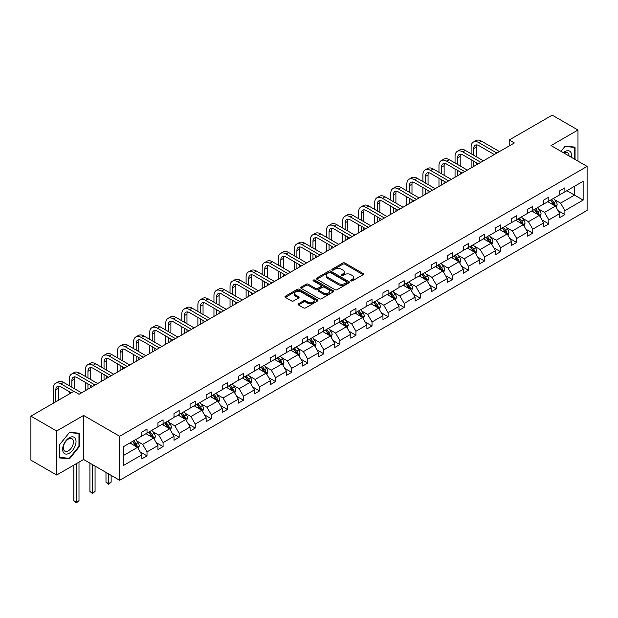 <?xml version="1.0" encoding="UTF-8"?>
<svg xmlns="http://www.w3.org/2000/svg" width="618" height="618" viewBox="0 0 618 618"><rect width="100%" height="100%" fill="white"/><g stroke="black" fill="none" stroke-linecap="round" stroke-linejoin="round"><path stroke-width="0.93" d="M350.939 280.889A1.004 0.579 0 0 0 352.353 280.889L363.098 274.686A1.429 0.827 0 0 0 363.515 274.098A1.429 0.827 0 0 0 363.098 273.519L344.89 263.005A1.429 0.827 0 0 0 342.874 263.005L332.129 269.209A1.004 0.579 0 0 0 331.835 269.618A1.004 0.579 0 0 0 332.129 270.027A1.004 0.579 0 0 0 333.542 270.027L334.933 269.224A4.573 2.642 0 0 1 341.406 269.224L342.92 270.097A4.573 2.642 0 0 1 344.265 271.966A4.573 2.642 0 0 1 342.92 273.836L341.53 274.639A1.004 0.579 0 0 0 341.236 275.049A1.004 0.579 0 0 0 341.53 275.458A1.004 0.579 0 0 0 342.944 275.458L344.334 274.655A4.573 2.642 0 0 1 350.808 274.655L352.33 275.528A4.573 2.642 0 0 1 353.666 277.397A4.573 2.642 0 0 1 352.33 279.266L350.939 280.07A1.004 0.579 0 0 0 350.645 280.479A1.004 0.579 0 0 0 350.939 280.889L350.939 280.07M298.479 303.762A1.429 0.827 0 0 0 298.054 304.342A1.429 0.827 0 0 0 298.479 304.929L303.585 307.88A1.429 0.827 0 0 0 305.601 307.88L317.536 300.989A1.429 0.827 0 0 0 317.953 300.402A1.429 0.827 0 0 0 317.536 299.815L299.336 289.309A1.429 0.827 0 0 0 297.312 289.309L285.377 296.2A1.429 0.827 0 0 0 284.96 296.779A1.429 0.827 0 0 0 285.377 297.366L291.549 300.927A1.429 0.827 0 0 0 293.573 300.927L298.679 297.976A1.429 0.827 0 0 0 299.097 297.397A1.429 0.827 0 0 0 298.679 296.81L295.62 295.049A3.824 2.209 0 0 1 294.5 293.48A3.824 2.209 0 0 1 296.856 291.441A3.824 2.209 0 0 1 301.028 291.92L313.009 298.842A3.824 2.209 0 0 1 314.129 300.402A3.824 2.209 0 0 1 311.773 302.441A3.824 2.209 0 0 1 307.602 301.963L305.601 300.811A1.429 0.827 0 0 0 303.585 300.811L298.479 303.762L298.479 304.929L303.585 302.001L303.585 300.811M83.6 415.45L56.655 431.001L30.9 416.13L30.9 460.155L56.655 475.026L83.6 459.468L119.66 480.286L119.66 436.269L83.6 415.45L83.6 459.468M577.985 161.128L577.985 130.019L551.04 145.578L587.1 166.397L119.66 436.269M577.985 130.019L552.222 115.149L509.209 139.985L509.209 145.933M30.9 416.13L73.913 391.302L79.065 394.276L514.361 142.959L509.209 139.985M335.033 289.718A1.429 0.827 0 0 0 337.057 289.718L348.992 282.828A1.429 0.827 0 0 0 349.409 282.241A1.429 0.827 0 0 0 348.992 281.661L330.784 271.147A1.429 0.827 0 0 0 328.761 271.147L316.833 278.038A1.429 0.827 0 0 0 316.408 278.625A1.429 0.827 0 0 0 316.833 279.205L335.033 289.718M313.743 281.105A1.004 0.579 0 0 1 314.755 281.244L314.755 280.054L333.264 290.738A1.429 0.827 0 0 1 333.681 291.325A1.429 0.827 0 0 1 333.264 291.905L321.329 298.795A1.429 0.827 0 0 1 319.305 298.795L301.105 288.289L306.211 285.361L306.211 284.172L301.105 287.123A1.429 0.827 0 0 0 300.688 287.702A1.429 0.827 0 0 0 301.105 288.289L301.105 287.123M306.211 285.361A1.429 0.827 0 0 1 308.235 285.361L308.235 284.172A1.429 0.827 0 0 0 306.211 284.172M308.235 284.172L315.613 288.436A1.429 0.827 0 0 0 317.637 288.436L321.028 286.474A1.429 0.827 0 0 0 321.445 285.895A1.429 0.827 0 0 0 321.028 285.307L313.341 280.873A1.004 0.579 0 0 1 313.048 280.464A1.004 0.579 0 0 1 313.666 279.931A1.004 0.579 0 0 1 314.755 280.054M56.655 431.001L56.655 475.026M123.623 446.59L141.862 436.061L141.862 432.075L147.014 429.101L147.014 433.087L157.938 426.783L157.938 422.797L163.082 419.823L163.082 423.809L174.006 417.505L174.006 413.519L179.158 410.545L179.158 414.531L190.081 408.22L190.081 404.234L195.234 401.26L195.234 405.246L206.149 398.942L206.149 394.956L211.302 391.982L211.302 395.968L222.225 389.664L222.225 385.678L227.378 382.704L227.378 386.69L238.293 380.387L238.293 376.401L243.446 373.426L243.446 377.413L254.369 371.109L254.369 367.123L259.521 364.149L259.521 368.135L270.445 361.824L270.445 357.837L275.589 354.863L275.589 358.849L286.513 352.546L286.513 348.56L291.665 345.586L291.665 349.572L302.588 343.268L302.588 339.282L307.741 336.308L307.741 340.294L318.656 333.99L318.656 330.004L323.809 327.03L323.809 331.016L334.732 324.705L334.732 320.727L339.885 317.752L339.885 321.731L350.808 315.427L350.808 311.441L355.953 308.467L355.953 312.453L366.876 306.149L366.876 302.163L372.028 299.189L372.028 303.175L382.951 296.872L382.951 292.886L388.104 289.912L388.104 293.898L399.019 287.594L399.019 283.608L404.172 280.634L404.172 284.62L415.095 278.309L415.095 274.33L420.248 271.356L420.248 275.334L431.163 269.031L431.163 265.045L436.316 262.071L436.316 266.057L447.239 259.753L447.239 255.767L452.391 252.793L452.391 256.779L463.315 250.475L463.315 246.489L468.459 243.515L468.459 247.501L479.383 241.198L479.383 237.212L484.535 234.237L484.535 238.224L495.458 231.912L495.458 227.926L500.611 224.952L500.611 228.938L511.526 222.634L511.526 218.648L516.679 215.674L516.679 219.66L527.602 213.357L527.602 209.371L532.755 206.397L532.755 210.383L543.67 204.079L543.67 200.093L548.823 197.119L548.823 201.105L559.746 194.801L559.746 190.815L564.898 187.841L564.898 191.827L583.137 181.298L583.137 200.093L564.898 210.622L564.898 214.608L559.746 217.582L559.746 213.596L548.823 219.9L548.823 223.886L543.67 226.86L543.67 222.874L532.755 229.178L532.755 233.164L527.602 236.138L527.602 232.152L516.679 238.455L516.679 242.441L511.526 245.416L511.526 241.429L500.611 247.741L500.611 251.727L495.458 254.701L495.458 250.715L484.535 257.018L484.535 261.005L479.383 263.979L479.383 259.993L468.459 266.296L468.459 270.282L463.315 273.256L463.315 269.27L452.391 275.574L452.391 279.56L447.239 282.534L447.239 278.548L436.316 284.852L436.316 288.838L431.163 291.812L431.163 287.826L420.248 294.137L420.248 298.123L415.095 301.097L415.095 297.111L404.172 303.415L404.172 307.401L399.019 310.375L399.019 306.389L388.104 312.693L388.104 316.679L382.951 319.653L382.951 315.667L372.028 321.97L372.028 325.956L366.876 328.93L366.876 324.944L355.953 331.256L355.953 335.234L350.808 338.208L350.808 334.23L339.885 340.533L339.885 344.52L334.732 347.494L334.732 343.508L323.809 349.811L323.809 353.797L318.656 356.771L318.656 352.785L307.741 359.089L307.741 363.075L302.588 366.049L302.588 362.063L291.665 368.367L291.665 372.353L286.513 375.327L286.513 371.341L275.589 377.652L275.589 381.638L270.445 384.612L270.445 380.626L259.521 386.93L259.521 390.916L254.369 393.89L254.369 389.904L243.446 396.208L243.446 400.194L238.293 403.168L238.293 399.182L227.378 405.485L227.378 409.471L222.225 412.445L222.225 408.459L211.302 414.763L211.302 418.749L206.149 421.723L206.149 417.737L195.234 424.048L195.234 428.035L190.081 431.009L190.081 427.023L179.158 433.326L179.158 437.312L174.006 440.286L174.006 436.3L163.082 442.604L163.082 446.59L157.938 449.564L157.938 445.578L147.014 451.882L147.014 455.868L141.862 458.842L141.862 454.856L123.623 465.385L123.623 446.59M119.66 480.286L587.1 210.414L587.1 166.397M145.979 433.681L153.604 438.085L142.688 444.388L136.725 440.943M142.688 444.388L147.014 451.882M153.604 438.085L157.938 445.578M141.862 435.111L142.688 435.582L147.014 433.087M162.055 424.404L169.68 428.807L158.756 435.111L152.793 431.665M158.756 435.111L163.082 442.604M169.68 428.807L174.006 436.3M157.938 425.833L158.756 426.304L163.082 423.809M178.131 415.126L185.755 419.522L174.832 425.833L168.868 422.388M174.832 425.833L179.158 433.326M185.755 419.522L190.081 427.023M174.006 416.547L174.832 417.026L179.158 414.531M194.199 405.841L201.823 410.244L190.9 416.547L184.936 413.11M190.9 416.547L195.234 424.048M201.823 410.244L206.149 417.737M190.081 407.27L190.9 407.749L195.234 405.246M210.274 396.563L217.899 400.966L206.976 407.27L201.012 403.832M206.976 407.27L211.302 414.763M217.899 400.966L222.225 408.459M206.149 397.992L206.976 398.471L211.302 395.968M226.343 387.285L233.967 391.688L223.052 397.992L217.088 394.547M223.052 397.992L227.378 405.485M233.967 391.688L238.293 399.182M222.225 388.714L223.052 389.185L227.378 386.69M242.418 378.007L250.043 382.411L239.12 388.714L233.156 385.269M239.12 388.714L243.446 396.208M250.043 382.411L254.369 389.904M238.293 379.437L239.12 379.908L243.446 377.413M258.486 368.73L266.111 373.125L255.195 379.437L249.232 375.991M255.195 379.437L259.521 386.93M266.111 373.125L270.445 380.626M254.369 370.151L255.195 370.63L259.521 368.135M274.562 359.444L282.187 363.847L271.263 370.151L265.3 366.713M271.263 370.151L275.589 377.652M282.187 363.847L286.513 371.341M270.445 360.873L271.263 361.352L275.589 358.849M290.638 350.167L298.262 354.57L287.339 360.873L281.375 357.428M287.339 360.873L291.665 368.367M298.262 354.57L302.588 362.063M286.513 351.596L287.339 352.075L291.665 349.572M306.706 340.889L314.33 345.292L303.407 351.596L297.451 348.15M303.407 351.596L307.741 359.089M314.33 345.292L318.656 352.785M302.588 342.318L303.407 342.789L307.741 340.294M322.781 331.611L330.406 336.014L319.483 342.318L313.519 338.873M319.483 342.318L323.809 349.811M330.406 336.014L334.732 343.508M318.656 333.04L319.483 333.511L323.809 331.016M338.849 322.333L346.474 326.729L335.559 333.04L329.595 329.595M335.559 333.04L339.885 340.533M346.474 326.729L350.808 334.23M334.732 323.755L335.559 324.234L339.885 321.731M354.925 313.048L362.55 317.451L351.627 323.755L345.663 320.317M351.627 323.755L355.953 331.256M362.55 317.451L366.876 324.944M350.808 314.477L351.627 314.956L355.953 312.453M371.001 303.77L378.625 308.173L367.702 314.477L361.739 311.032M367.702 314.477L372.028 321.97M378.625 308.173L382.951 315.667M366.876 305.199L367.702 305.671L372.028 303.175M387.069 294.492L394.693 298.896L383.77 305.199L377.807 301.754M383.77 305.199L388.104 312.693M394.693 298.896L399.019 306.389M382.951 295.922L383.77 296.393L388.104 293.898M403.145 285.215L410.769 289.61L399.846 295.922L393.882 292.476M399.846 295.922L404.172 303.415M410.769 289.61L415.095 297.111M399.019 286.636L399.846 287.115L404.172 284.62M419.213 275.929L426.837 280.333L415.922 286.636L409.958 283.199M415.922 286.636L420.248 294.137M426.837 280.333L431.163 287.826M415.095 277.358L415.922 277.837L420.248 275.334M435.288 266.652L442.913 271.055L431.99 277.358L426.026 273.921M431.99 277.358L436.316 284.852M442.913 271.055L447.239 278.548M431.163 268.081L431.99 268.56L436.316 266.057M451.356 257.374L458.981 261.777L448.065 268.081L442.102 264.635M448.065 268.081L452.391 275.574M458.981 261.777L463.315 269.27M447.239 258.803L448.065 259.274L452.391 256.779M467.432 248.096L475.057 252.499L464.133 258.803L458.17 255.358M464.133 258.803L468.459 266.296M475.057 252.499L479.383 259.993M463.315 249.525L464.133 249.996L468.459 247.501M483.508 238.818L491.132 243.214L480.209 249.525L474.245 246.08M480.209 249.525L484.535 257.018M491.132 243.214L495.458 250.715M479.383 240.24L480.209 240.719L484.535 238.224M499.576 229.533L507.2 233.936L496.277 240.24L490.313 236.802M496.277 240.24L500.611 247.741M507.2 233.936L511.526 241.429M495.458 230.962L496.277 231.441L500.611 228.938M515.651 220.255L523.276 224.658L512.353 230.962L506.389 227.524M512.353 230.962L516.679 238.455M523.276 224.658L527.602 232.152M511.526 221.684L512.353 222.163L516.679 219.66M531.719 210.977L539.344 215.381L528.429 221.684L522.465 218.239M528.429 221.684L532.755 229.178M539.344 215.381L543.67 222.874M527.602 212.407L528.429 212.878L532.755 210.383M547.795 201.7L555.42 206.103L544.497 212.407L538.533 208.961M544.497 212.407L548.823 219.9M555.42 206.103L559.746 213.596M543.67 203.129L544.497 203.6L548.823 201.105M566.853 190.692L574.477 195.095L560.572 203.129L554.609 199.684M560.572 203.129L564.898 210.622M583.137 200.093L574.477 195.095L574.477 186.288L583.137 181.298M559.746 193.843L560.572 194.322L564.898 191.827M123.623 455.396L137.536 447.362L129.911 442.959M137.536 447.362L141.862 454.856M558.046 210.653L564.898 214.608M541.971 219.931L548.823 223.886M525.903 229.208L532.755 233.164M509.827 238.486L516.679 242.441M493.759 247.772L500.611 251.727M477.683 257.049L484.535 261.005M461.607 266.327L468.459 270.282M445.539 275.605L452.391 279.56M429.464 284.883L436.316 288.838M413.396 294.168L420.248 298.123M397.32 303.446L404.172 307.401M381.252 312.723L388.104 316.679M365.176 322.001L372.028 325.956M349.1 331.279L355.953 335.234M333.032 340.564L339.885 344.52M316.957 349.842L323.809 353.797M300.889 359.12L307.741 363.075M284.813 368.398L291.665 372.353M268.745 377.675L275.589 381.638M252.669 386.961L259.521 390.916M236.594 396.238L243.446 400.194M220.526 405.516L227.378 409.471M204.45 414.794L211.302 418.749M188.382 424.079L195.234 428.035M172.306 433.357L179.158 437.312M156.238 442.635L163.082 446.59M140.162 451.912L147.014 455.868M575.049 159.436L575.049 147.099L565.107 146.211L560.99 151.325M79.475 446.466L79.475 433.21L69.533 432.322L59.591 444.69L59.591 457.946L69.533 458.834L79.475 446.466L78.965 446.173M351.333 281.028L352.33 280.456A4.573 2.642 0 0 0 353.666 278.587L353.666 277.397M344.265 271.966L344.265 273.156A4.573 2.642 0 0 1 342.92 275.025L341.932 275.597M363.075 274.693L344.89 264.195A1.429 0.827 0 0 0 342.874 264.195L332.523 270.166M348.969 282.835L330.784 272.337A1.429 0.827 0 0 0 328.761 272.337L316.849 279.22L316.833 278.038M346.459 282.65A1.004 0.579 0 0 0 346.752 282.241A1.004 0.579 0 0 0 346.459 281.839L330.483 272.608A1.004 0.579 0 0 0 329.07 272.608L327.602 273.457A4.573 2.642 0 0 0 326.258 275.327A4.573 2.642 0 0 0 327.602 277.196L338.525 283.5A4.573 2.642 0 0 0 344.991 283.5L346.459 282.65L346.459 283.84A1.004 0.579 0 0 0 346.752 283.43L346.752 282.241M326.258 275.327L326.258 276.516A4.573 2.642 0 0 0 327.602 278.386L327.602 277.196M346.459 283.84L344.991 284.689A4.573 2.642 0 0 1 338.525 284.689L327.602 278.386M308.235 285.361L315.613 289.626A1.429 0.827 0 0 0 317.637 289.626L321.028 287.664A1.429 0.827 0 0 0 321.445 287.084L321.445 285.895M314.755 281.244L333.241 291.92M323.276 292.855A3.824 2.209 0 0 0 327.447 293.334A3.824 2.209 0 0 0 329.811 291.294A3.824 2.209 0 0 0 328.691 289.734L324.465 287.293A1.429 0.827 0 0 0 322.441 287.293L319.058 289.247A1.429 0.827 0 0 0 318.633 289.834A1.429 0.827 0 0 0 319.058 290.421L323.276 292.855L323.276 294.044A3.824 2.209 0 0 0 327.447 294.523A3.824 2.209 0 0 0 329.811 292.484L329.811 291.294M318.633 289.834L318.633 291.024A1.429 0.827 0 0 0 319.058 291.611L319.058 290.421M323.276 294.044L319.058 291.611M314.129 300.402L314.129 301.592A3.824 2.209 0 0 1 311.773 303.631A3.824 2.209 0 0 1 307.602 303.152L305.601 302.001A1.429 0.827 0 0 0 303.585 302.001M294.5 293.48L294.5 294.67A3.824 2.209 0 0 0 295.62 296.238L295.62 295.049M298.656 297.992L295.62 296.238M317.536 299.815L317.536 300.989L299.336 290.499A1.429 0.827 0 0 0 297.312 290.499L285.4 297.374M68.482 458.232L69.533 458.834M556.2 207.455L557.15 204.72A3.862 2.233 -120 0 0 555.914 201.429L553.604 198.347M549.456 202.658L548.452 201.321M554.848 205.771L555.064 204.882A3.862 2.233 -120 0 0 553.96 202.565L551.65 199.475M550.677 200.031L553.226 203.43A1.97 1.136 60 0 1 553.581 204.025L555.064 204.882M550.406 200.186L552.724 203.276A3.862 2.233 60 0 1 553.682 205.099M471.117 153.743L471.117 147.084A10.931 6.311 60 0 1 473.38 142.078L475.96 140.587A10.931 6.311 60 0 1 481.422 141.136L499.475 151.557M473.38 142.078A10.931 6.311 60 0 1 478.85 142.619L496.895 153.04M494.323 154.531L478.85 145.593A7.285 4.202 -120 0 0 475.203 145.23A7.285 4.202 -120 0 0 473.697 148.567L473.697 155.226M476.725 144.898A7.285 4.202 -120 0 0 476.269 147.084L476.269 156.717M473.697 161.174L473.697 166.435M476.269 162.665L476.269 164.952M471.117 167.926L471.117 159.691M540.132 216.733L541.074 213.998A3.862 2.233 -120 0 0 539.846 210.715L537.529 207.625M533.38 211.935L532.376 210.599M538.772 215.049L538.989 214.16A3.862 2.233 -120 0 0 537.884 211.843L535.574 208.753M534.609 209.309L537.15 212.708A1.97 1.136 60 0 1 537.513 213.31L538.989 214.16M534.338 209.471L536.648 212.553A3.862 2.233 60 0 1 537.614 214.376M524.056 226.018L525.006 223.276A3.862 2.233 -120 0 0 523.77 219.993L521.461 216.903M517.312 221.213L516.308 219.877M522.704 224.326L522.921 223.446A3.862 2.233 -120 0 0 521.816 221.12L519.499 218.03M518.533 218.594L521.082 221.993A1.97 1.136 60 0 1 521.438 222.588L522.921 223.446M518.263 218.749L520.58 221.831A3.862 2.233 60 0 1 521.538 223.654M455.049 163.021L455.049 156.362A10.931 6.311 60 0 1 457.312 151.356L459.885 149.873A10.931 6.311 60 0 1 465.354 150.413L483.4 160.834M457.312 151.356A10.931 6.311 60 0 1 462.774 151.897L480.827 162.318M478.247 163.809L462.774 154.871A7.285 4.202 -120 0 0 459.135 154.515A7.285 4.202 -120 0 0 457.621 157.845L457.621 164.512M460.657 154.176A7.285 4.202 -120 0 0 460.201 156.362L460.201 165.995M457.621 170.46L457.621 175.713M460.201 171.943L460.201 174.23M455.049 177.204L455.049 168.969M438.973 172.298L438.973 165.639A10.931 6.311 60 0 1 441.237 160.634L443.817 159.15A10.931 6.311 60 0 1 449.278 159.691L467.332 170.112M441.237 160.634A10.931 6.311 60 0 1 446.706 161.174L464.751 171.603M462.179 173.086L446.706 164.149A7.285 4.202 -120 0 0 443.06 163.793A7.285 4.202 -120 0 0 441.553 167.123L441.553 173.789M444.581 163.453A7.285 4.202 -120 0 0 444.126 165.639L444.126 175.273M441.553 179.738L441.553 184.998M444.126 181.221L444.126 183.507M438.973 186.481L438.973 178.247M571.418 157.343A9.471 5.469 120 0 0 563.377 152.692M569.031 155.96A7.169 4.141 120 0 0 567.54 152.592A7.169 4.141 120 0 0 563.886 152.994M561.013 151.333L564.898 146.505L574.531 147.362L574.531 159.135M573.89 146.991L574.531 147.362M75.126 445.98A9.471 5.469 120 0 0 72.677 436.826A9.471 5.469 120 0 0 63.53 444.945A9.471 5.469 120 0 0 65.979 454.091A9.471 5.469 120 0 0 75.126 445.98M72.785 445.308A7.169 4.141 120 0 0 71.974 438.71A7.169 4.141 120 0 0 64.002 444.527A7.169 4.141 120 0 0 64.805 451.125A7.169 4.141 120 0 0 72.785 445.308M59.699 457.444L59.699 444.597L69.332 432.615L78.965 433.473L78.965 446.32L69.332 458.301L59.591 457.382M78.324 433.11L78.965 433.473M507.981 235.296L508.931 232.561A3.862 2.233 -120 0 0 507.702 229.27L505.385 226.18M501.237 230.499L500.232 229.154M506.629 233.612L506.845 232.723A3.862 2.233 -120 0 0 505.74 230.398L503.431 227.316M502.465 227.872L505.006 231.271A1.97 1.136 60 0 1 505.362 231.866L506.845 232.723M502.195 228.027L504.504 231.117A3.862 2.233 60 0 1 505.47 232.94M422.905 181.584L422.905 174.917A10.931 6.311 60 0 1 425.169 169.919L427.741 168.428A10.931 6.311 60 0 1 433.203 168.969L451.256 179.39M425.169 169.919A10.931 6.311 60 0 1 430.63 170.46L448.683 180.881M446.103 182.364L430.63 173.434A7.285 4.202 -120 0 0 426.992 173.071A7.285 4.202 -120 0 0 425.478 176.408L425.478 183.067M428.513 172.731A7.285 4.202 -120 0 0 428.058 174.917L428.058 184.558M425.478 189.015L425.478 194.276M428.058 190.506L428.058 192.785M422.905 195.759L422.905 187.532M491.913 244.573L492.863 241.839A3.862 2.233 -120 0 0 491.627 238.548L489.317 235.458M485.169 239.776L484.164 238.432M490.561 242.889L490.777 242.001A3.862 2.233 -120 0 0 489.672 239.676L487.355 236.594M486.389 237.15L488.938 240.549A1.97 1.136 60 0 1 489.294 241.144L490.777 242.001M486.119 237.304L488.436 240.394A3.862 2.233 60 0 1 489.394 242.217M406.829 190.862L406.829 184.195A10.931 6.311 60 0 1 409.093 179.197L411.673 177.706A10.931 6.311 60 0 1 417.135 178.247L435.188 188.668M409.093 179.197A10.931 6.311 60 0 1 414.554 179.738L432.608 190.159M430.035 191.642L414.554 182.712A7.285 4.202 -120 0 0 410.916 182.349A7.285 4.202 -120 0 0 409.41 185.686L409.41 192.345M412.438 182.016A7.285 4.202 -120 0 0 411.982 184.195L411.982 193.836M409.41 198.293L409.41 203.554M411.982 199.784L411.982 202.063M406.829 205.037L406.829 196.81M475.837 253.851L476.787 251.117A3.862 2.233 -120 0 0 475.551 247.826L473.241 244.743M469.093 249.054L468.089 247.718M474.485 252.167L474.701 251.279A3.862 2.233 -120 0 0 473.597 248.961L471.287 245.871M470.313 246.427L472.863 249.826A1.97 1.136 60 0 1 473.218 250.421L474.701 251.279M470.051 246.582L472.361 249.672A3.862 2.233 60 0 1 473.326 251.495M390.761 200.139L390.761 193.48A10.931 6.311 60 0 1 393.025 188.475L395.597 186.991A10.931 6.311 60 0 1 401.059 187.532L419.112 197.953M393.025 188.475A10.931 6.311 60 0 1 398.486 189.015L416.54 199.436M413.96 200.927L398.486 191.989A7.285 4.202 -120 0 0 394.84 191.626A7.285 4.202 -120 0 0 393.334 194.964L393.334 201.63M396.37 191.294A7.285 4.202 -120 0 0 395.906 193.48L395.906 203.113M393.334 207.578L393.334 212.831M395.906 209.062L395.906 211.348M390.761 214.322L390.761 206.088M459.769 263.129L460.711 260.394A3.862 2.233 -120 0 0 459.483 257.111L457.165 254.021M453.017 258.332L452.021 256.995M458.417 261.445L458.633 260.557A3.862 2.233 -120 0 0 457.521 258.239L455.211 255.149M454.245 255.705L456.787 259.104A1.97 1.136 60 0 1 457.15 259.707L458.633 260.557M453.975 255.867L456.285 258.95A3.862 2.233 60 0 1 457.25 260.773M374.686 209.417L374.686 202.758A10.931 6.311 60 0 1 376.949 197.752L379.522 196.269A10.931 6.311 60 0 1 384.991 196.81L403.036 207.231M376.949 197.752A10.931 6.311 60 0 1 382.411 198.293L400.464 208.714M397.892 210.205L382.411 201.267A7.285 4.202 -120 0 0 378.772 200.912A7.285 4.202 -120 0 0 377.258 204.241L377.258 210.908M380.294 200.572A7.285 4.202 -120 0 0 379.838 202.758L379.838 212.391M377.258 216.856L377.258 222.109M379.838 218.339L379.838 220.626M374.686 223.6L374.686 215.365M443.693 272.414L444.643 269.672A3.862 2.233 -120 0 0 443.407 266.389L441.097 263.299M436.949 267.609L435.945 266.273M442.341 270.723L442.558 269.842A3.862 2.233 -120 0 0 441.453 267.517L439.135 264.427M438.17 264.991L440.719 268.39A1.97 1.136 60 0 1 441.074 268.984L442.558 269.842M437.899 265.145L440.217 268.227A3.862 2.233 60 0 1 441.175 270.058M358.61 218.695L358.61 212.036A10.931 6.311 60 0 1 360.873 207.03L363.454 205.547A10.931 6.311 60 0 1 368.915 206.088L386.968 216.509M360.873 207.03A10.931 6.311 60 0 1 366.343 207.578L384.388 217.999M381.816 219.483L366.343 210.553A7.285 4.202 -120 0 0 362.696 210.19A7.285 4.202 -120 0 0 361.19 213.527L361.19 220.186M364.218 209.85A7.285 4.202 -120 0 0 363.763 212.036L363.763 221.669M361.19 226.134L361.19 231.395M363.763 227.617L363.763 229.904M358.61 232.878L358.61 224.643M427.625 281.692L428.568 278.957A3.862 2.233 -120 0 0 427.339 275.667L425.022 272.577M420.873 276.895L419.869 275.551M426.265 280.008L426.482 279.12A3.862 2.233 -120 0 0 425.377 276.794L423.067 273.712M422.102 274.268L424.643 277.667A1.97 1.136 60 0 1 424.999 278.262L426.482 279.12M421.831 274.423L424.141 277.513A3.862 2.233 60 0 1 425.107 279.336M342.542 227.98L342.542 221.314A10.931 6.311 60 0 1 344.805 216.315L347.378 214.825A10.931 6.311 60 0 1 352.847 215.365L370.893 225.786M344.805 216.315A10.931 6.311 60 0 1 350.267 216.856L368.32 227.277M365.74 228.76L350.267 219.83A7.285 4.202 -120 0 0 346.628 219.467A7.285 4.202 -120 0 0 345.114 222.804L345.114 229.463M348.15 219.135A7.285 4.202 -120 0 0 347.695 221.314L347.695 230.954M345.114 235.412L345.114 240.672M347.695 236.903L347.695 239.181M342.542 242.156L342.542 233.928M411.549 290.97L412.5 288.235A3.862 2.233 -120 0 0 411.264 284.944L408.954 281.854M404.805 286.173L403.801 284.828M410.197 289.286L410.414 288.397A3.862 2.233 -120 0 0 409.309 286.08L406.992 282.99M406.026 283.546L408.575 286.945A1.97 1.136 60 0 1 408.931 287.54L410.414 288.397M405.756 283.701L408.073 286.791A3.862 2.233 60 0 1 409.031 288.614M395.474 300.248L396.424 297.513A3.862 2.233 -120 0 0 395.196 294.222L392.878 291.14M388.73 295.45L387.725 294.114M394.122 298.564L394.338 297.675A3.862 2.233 -120 0 0 393.233 295.358L390.924 292.268M389.958 292.824L392.5 296.223A1.97 1.136 60 0 1 392.855 296.825L394.338 297.675M389.688 292.978L391.997 296.068A3.862 2.233 60 0 1 392.963 297.891M379.406 309.525L380.356 306.791A3.862 2.233 -120 0 0 379.12 303.508L376.81 300.418M372.662 304.728L371.657 303.392M378.054 307.841L378.27 306.961A3.862 2.233 -120 0 0 377.165 304.635L374.848 301.545M373.882 302.109L376.424 305.501A1.97 1.136 60 0 1 376.787 306.103L378.27 306.961M373.612 302.264L375.929 305.346A3.862 2.233 60 0 1 376.887 307.169M363.33 318.811L364.28 316.068A3.862 2.233 -120 0 0 363.044 312.785L360.734 309.695M356.586 314.006L355.582 312.669M361.978 317.127L362.194 316.238A3.862 2.233 -120 0 0 361.09 313.913L358.78 310.823M357.807 311.387L360.356 314.786A1.97 1.136 60 0 1 360.711 315.381L362.194 316.238M357.544 311.542L359.854 314.632A3.862 2.233 60 0 1 360.819 316.455M347.262 328.088L348.204 325.354A3.862 2.233 -120 0 0 346.976 322.063L344.659 318.973M340.51 323.291L339.514 321.947M345.91 326.404L346.126 325.516A3.862 2.233 -120 0 0 345.014 323.191L342.704 320.109M341.739 320.665L344.28 324.064A1.97 1.136 60 0 1 344.643 324.659L346.126 325.516M341.468 320.819L343.778 323.909A3.862 2.233 60 0 1 344.744 325.732M331.186 337.366L332.136 334.632A3.862 2.233 -120 0 0 330.9 331.341L328.591 328.258M324.442 332.569L323.438 331.233M329.834 335.682L330.051 334.794A3.862 2.233 -120 0 0 328.946 332.476L326.628 329.386M325.663 329.942L328.212 333.341A1.97 1.136 60 0 1 328.567 333.936L330.051 334.794M325.392 330.097L327.71 333.187A3.862 2.233 60 0 1 328.668 335.01M315.118 346.644L316.061 343.909A3.862 2.233 -120 0 0 314.832 340.618L312.515 337.536M308.367 341.847L307.362 340.51M313.759 344.96L313.975 344.071A3.862 2.233 -120 0 0 312.87 341.754L310.56 338.664M309.595 339.22L312.136 342.619A1.97 1.136 60 0 1 312.492 343.222L313.975 344.071M309.324 339.375L311.634 342.465A3.862 2.233 60 0 1 312.6 344.288M299.042 355.929L299.993 353.187A3.862 2.233 -120 0 0 298.757 349.904L296.447 346.814M292.299 351.124L291.294 349.788M297.691 354.238L297.907 353.357A3.862 2.233 -120 0 0 296.802 351.032L294.485 347.942M293.519 348.506L296.068 351.897A1.97 1.136 60 0 1 296.424 352.499L297.907 353.357M293.249 348.66L295.566 351.742A3.862 2.233 60 0 1 296.524 353.566M282.967 365.207L283.917 362.465A3.862 2.233 -120 0 0 282.689 359.182L280.371 356.092M276.223 360.402L275.219 359.066M281.615 363.523L281.831 362.635A3.862 2.233 -120 0 0 280.726 360.309L278.417 357.219M277.443 357.783L279.993 361.182A1.97 1.136 60 0 1 280.348 361.777L281.831 362.635M277.181 357.938L279.49 361.028A3.862 2.233 60 0 1 280.456 362.851M266.899 374.485L267.841 371.75A3.862 2.233 -120 0 0 266.613 368.459L264.303 365.369M260.155 369.688L259.151 368.343M265.547 372.801L265.763 371.912A3.862 2.233 -120 0 0 264.659 369.587L262.341 366.505M261.375 367.061L263.917 370.46A1.97 1.136 60 0 1 264.28 371.055L265.763 371.912M261.105 367.216L263.423 370.306A3.862 2.233 60 0 1 264.38 372.129M326.466 237.258L326.466 230.591A10.931 6.311 60 0 1 328.73 225.593L331.31 224.102A10.931 6.311 60 0 1 336.771 224.643L354.825 235.064M328.73 225.593A10.931 6.311 60 0 1 334.199 226.134L352.245 236.555M349.672 238.038L334.199 229.108A7.285 4.202 -120 0 0 330.553 228.745A7.285 4.202 -120 0 0 329.046 232.082L329.046 238.741M332.075 228.413A7.285 4.202 -120 0 0 331.619 230.591L331.619 240.232M329.046 244.689L329.046 249.95M331.619 246.18L331.619 248.467M326.466 251.441L326.466 243.206M310.398 246.536L310.398 239.877A10.931 6.311 60 0 1 312.662 234.871L315.234 233.388A10.931 6.311 60 0 1 320.696 233.928L338.749 244.349M312.662 234.871A10.931 6.311 60 0 1 318.123 235.412L336.177 245.833M333.596 247.324L318.123 238.386A7.285 4.202 -120 0 0 314.477 238.023A7.285 4.202 -120 0 0 312.971 241.36L312.971 248.027M316.007 237.691A7.285 4.202 -120 0 0 315.551 239.877L315.551 249.51M312.971 253.975L312.971 259.228M315.551 255.458L315.551 257.745M310.398 260.719L310.398 252.484M294.322 255.813L294.322 249.154A10.931 6.311 60 0 1 296.586 244.149L299.166 242.665A10.931 6.311 60 0 1 304.628 243.206L322.673 253.627M296.586 244.149A10.931 6.311 60 0 1 302.048 244.689L320.101 255.11M317.528 256.601L302.048 247.663A7.285 4.202 -120 0 0 298.409 247.308A7.285 4.202 -120 0 0 296.903 250.638L296.903 257.304M299.931 246.968A7.285 4.202 -120 0 0 299.475 249.154L299.475 258.787M296.903 263.253L296.903 268.506M299.475 264.736L299.475 267.022M294.322 269.996L294.322 261.762M278.254 265.091L278.254 258.432A10.931 6.311 60 0 1 280.518 253.434L283.09 251.943A10.931 6.311 60 0 1 288.552 252.484L306.605 262.905M280.518 253.434A10.931 6.311 60 0 1 285.979 253.975L304.025 264.396M301.453 265.879L285.979 256.949A7.285 4.202 -120 0 0 282.333 256.586A7.285 4.202 -120 0 0 280.827 259.923L280.827 266.582M283.855 256.246A7.285 4.202 -120 0 0 283.399 258.432L283.399 268.065M280.827 272.53L280.827 277.791M283.399 274.013L283.399 276.3M278.254 279.274L278.254 271.039M262.179 274.377L262.179 267.71A10.931 6.311 60 0 1 264.442 262.712L267.015 261.221A10.931 6.311 60 0 1 272.484 261.762L290.53 272.183M264.442 262.712A10.931 6.311 60 0 1 269.904 263.253L287.957 273.674M285.377 275.157L269.904 266.227A7.285 4.202 -120 0 0 266.265 265.864A7.285 4.202 -120 0 0 264.751 269.201L264.751 275.86M267.787 265.531A7.285 4.202 -120 0 0 267.331 267.71L267.331 277.351M264.751 281.808L264.751 287.069M267.331 283.299L267.331 285.578M262.179 288.552L262.179 280.325M246.103 283.654L246.103 276.995A10.931 6.311 60 0 1 248.366 271.99L250.947 270.499A10.931 6.311 60 0 1 256.408 271.039L274.462 281.468M248.366 271.99A10.931 6.311 60 0 1 253.836 272.53L271.881 282.951M269.309 284.442L253.836 275.504A7.285 4.202 -120 0 0 250.19 275.141A7.285 4.202 -120 0 0 248.683 278.479L248.683 285.137M251.711 274.809A7.285 4.202 -120 0 0 251.256 276.995L251.256 286.628M248.683 291.086L248.683 296.346M251.256 292.577L251.256 294.863M246.103 297.837L246.103 289.603M230.035 292.932L230.035 286.273A10.931 6.311 60 0 1 232.298 281.267L234.871 279.784A10.931 6.311 60 0 1 240.34 280.325L258.386 290.746M232.298 281.267A10.931 6.311 60 0 1 237.76 281.808L255.813 292.229M253.233 293.72L237.76 284.782A7.285 4.202 -120 0 0 234.122 284.427A7.285 4.202 -120 0 0 232.607 287.756L232.607 294.423M235.643 284.087A7.285 4.202 -120 0 0 235.188 286.273L235.188 295.906M232.607 300.371L232.607 305.624M235.188 301.854L235.188 304.141M230.035 307.115L230.035 298.88M213.959 302.21L213.959 295.551A10.931 6.311 60 0 1 216.223 290.545L218.803 289.062A10.931 6.311 60 0 1 224.264 289.603L242.318 300.024M216.223 290.545A10.931 6.311 60 0 1 221.692 291.086L239.738 301.507M237.165 302.998L221.692 294.06A7.285 4.202 -120 0 0 218.046 293.704A7.285 4.202 -120 0 0 216.539 297.034L216.539 303.701M219.568 293.365A7.285 4.202 -120 0 0 219.112 295.551L219.112 305.184M216.539 309.649L216.539 314.91M219.112 311.132L219.112 313.419M213.959 316.393L213.959 308.158M197.891 311.495L197.891 304.829A10.931 6.311 60 0 1 200.155 299.83L202.727 298.339A10.931 6.311 60 0 1 208.189 298.88L226.242 309.301M200.155 299.83A10.931 6.311 60 0 1 205.616 300.371L223.67 310.792M221.089 312.275L205.616 303.345A7.285 4.202 -120 0 0 201.97 302.982A7.285 4.202 -120 0 0 200.464 306.319L200.464 312.978M203.5 302.642A7.285 4.202 -120 0 0 203.044 304.829L203.044 314.469M200.464 318.927L200.464 324.187M203.044 320.418L203.044 322.696M197.891 325.671L197.891 317.443M181.816 320.773L181.816 314.106A10.931 6.311 60 0 1 184.079 309.108L186.651 307.617A10.931 6.311 60 0 1 192.121 308.158L210.166 318.579M184.079 309.108A10.931 6.311 60 0 1 189.541 309.649L207.594 320.07M205.021 321.553L189.541 312.623A7.285 4.202 -120 0 0 185.902 312.26A7.285 4.202 -120 0 0 184.396 315.597L184.396 322.256M187.424 311.928A7.285 4.202 -120 0 0 186.968 314.106L186.968 323.747M184.396 328.204L184.396 333.465M186.968 329.695L186.968 331.974M181.816 334.948L181.816 326.721M250.823 383.763L251.773 381.028A3.862 2.233 -120 0 0 250.537 377.737L248.227 374.655M244.079 378.965L243.075 377.629M249.471 382.079L249.687 381.19A3.862 2.233 -120 0 0 248.583 378.873L246.273 375.783M245.3 376.339L247.849 379.738A1.97 1.136 60 0 1 248.204 380.333L249.687 381.19M245.029 376.493L247.347 379.583A3.862 2.233 60 0 1 248.305 381.406M165.748 330.051L165.748 323.392A10.931 6.311 60 0 1 168.003 318.386L170.583 316.895A10.931 6.311 60 0 1 176.045 317.443L194.098 327.864M168.003 318.386A10.931 6.311 60 0 1 173.473 318.927L191.518 329.348M188.946 330.839L173.473 321.901A7.285 4.202 -120 0 0 169.826 321.538A7.285 4.202 -120 0 0 168.32 324.875L168.32 331.534M171.348 321.205A7.285 4.202 -120 0 0 170.892 323.392L170.892 333.025M168.32 337.482L168.32 342.743M170.892 338.973L170.892 341.26M165.748 344.234L165.748 335.999M234.755 393.04L235.697 390.306A3.862 2.233 -120 0 0 234.469 387.022L232.152 383.933M228.003 388.243L227.007 386.907M233.403 391.356L233.612 390.468A3.862 2.233 -120 0 0 232.507 388.15L230.197 385.06M229.232 385.617L231.773 389.016A1.97 1.136 60 0 1 232.136 389.618L233.612 390.468M228.961 385.779L231.271 388.861A3.862 2.233 60 0 1 232.237 390.684M149.672 339.328L149.672 332.669A10.931 6.311 60 0 1 151.935 327.664L154.508 326.18A10.931 6.311 60 0 1 159.977 326.721L178.023 337.142M151.935 327.664A10.931 6.311 60 0 1 157.397 328.204L175.45 338.625M172.87 340.116L157.397 331.178A7.285 4.202 -120 0 0 153.758 330.823A7.285 4.202 -120 0 0 152.244 334.153L152.244 340.819M155.28 330.483A7.285 4.202 -120 0 0 154.824 332.669L154.824 342.302M152.244 346.768L152.244 352.021M154.824 348.251L154.824 350.537M149.672 353.511L149.672 345.277M218.679 402.326L219.629 399.583A3.862 2.233 -120 0 0 218.393 396.3L216.084 393.21M211.935 397.521L210.931 396.184M217.327 400.634L217.544 399.753A3.862 2.233 -120 0 0 216.439 397.428L214.122 394.338M213.156 394.902L215.705 398.301A1.97 1.136 60 0 1 216.061 398.896L217.544 399.753M212.886 395.056L215.203 398.139A3.862 2.233 60 0 1 216.161 399.962M133.596 348.606L133.596 341.947A10.931 6.311 60 0 1 135.86 336.941L138.44 335.458A10.931 6.311 60 0 1 143.901 335.999L161.955 346.42M135.86 336.941A10.931 6.311 60 0 1 141.329 337.482L159.374 347.911M156.802 349.394L141.329 340.456A7.285 4.202 -120 0 0 137.683 340.101A7.285 4.202 -120 0 0 136.176 343.43L136.176 350.097M139.204 339.761A7.285 4.202 -120 0 0 138.749 341.947L138.749 351.58M136.176 356.045L136.176 361.306M138.749 357.528L138.749 359.815M133.596 362.789L133.596 354.554M202.611 411.603L203.554 408.869A3.862 2.233 -120 0 0 202.325 405.578L200.008 402.488M195.86 406.806L194.855 405.462M201.252 409.919L201.468 409.031A3.862 2.233 -120 0 0 200.363 406.706L198.054 403.624M197.088 404.18L199.629 407.579A1.97 1.136 60 0 1 199.985 408.174L201.468 409.031M196.818 404.334L199.127 407.424A3.862 2.233 60 0 1 200.093 409.247M117.528 357.892L117.528 351.225A10.931 6.311 60 0 1 119.792 346.227L122.364 344.736A10.931 6.311 60 0 1 127.826 345.277L145.879 355.698M119.792 346.227A10.931 6.311 60 0 1 125.253 346.768L143.306 357.189M140.726 358.672L125.253 349.742A7.285 4.202 -120 0 0 121.615 349.379A7.285 4.202 -120 0 0 120.101 352.716L120.101 359.375M123.136 349.039A7.285 4.202 -120 0 0 122.681 351.225L122.681 360.866M120.101 365.323L120.101 370.584M122.681 366.814L122.681 369.093M117.528 372.067L117.528 363.84M186.536 420.881L187.486 418.147A3.862 2.233 -120 0 0 186.25 414.856L183.94 411.766M179.792 416.084L178.787 414.74M185.184 419.197L185.4 418.309A3.862 2.233 -120 0 0 184.295 415.984L181.978 412.901M181.012 413.457L183.561 416.856A1.97 1.136 60 0 1 183.917 417.451L185.4 418.309M180.742 413.612L183.059 416.702A3.862 2.233 60 0 1 184.017 418.525M101.452 367.169L101.452 360.503A10.931 6.311 60 0 1 103.716 355.504L106.296 354.014A10.931 6.311 60 0 1 111.758 354.554L129.811 364.975M103.716 355.504A10.931 6.311 60 0 1 109.177 356.045L127.231 366.466M124.658 367.949L109.177 359.019A7.285 4.202 -120 0 0 105.539 358.656A7.285 4.202 -120 0 0 104.033 361.993L104.033 368.652M107.061 358.324A7.285 4.202 -120 0 0 106.605 360.503L106.605 370.143M104.033 374.601L104.033 379.861M106.605 376.092L106.605 378.37M101.452 381.345L101.452 373.118M170.46 430.159L171.41 427.424A3.862 2.233 -120 0 0 170.174 424.133L167.864 421.051M163.716 425.362L162.712 424.025M169.108 428.475L169.324 427.586A3.862 2.233 -120 0 0 168.22 425.269L165.91 422.179M164.936 422.735L167.486 426.134A1.97 1.136 60 0 1 167.841 426.729L169.324 427.586M164.674 422.89L166.984 425.98A3.862 2.233 60 0 1 167.949 427.803M108.559 473.882L108.559 483.639L111.14 482.148L111.14 475.366M111.14 482.148L108.559 484.288L105.987 482.148L105.987 472.391M105.987 482.148L108.559 483.639L108.559 484.288M85.384 376.447L85.384 369.788A10.931 6.311 60 0 1 87.648 364.782L90.22 363.299A10.931 6.311 60 0 1 95.682 363.84L113.735 374.261M87.648 364.782A10.931 6.311 60 0 1 93.109 365.323L111.163 375.744M108.583 377.235L93.109 368.297A7.285 4.202 -120 0 0 89.463 367.934A7.285 4.202 -120 0 0 87.957 371.271L87.957 377.938M90.993 367.602A7.285 4.202 -120 0 0 90.529 369.788L90.529 379.421M87.957 383.886L87.957 389.139M90.529 385.369L90.529 387.656M85.384 390.63L85.384 382.395M154.392 439.437L155.334 436.702A3.862 2.233 -120 0 0 154.106 433.419L151.789 430.329M147.64 434.639L146.644 433.303M153.04 437.753L153.256 436.864A3.862 2.233 -120 0 0 152.152 434.547L149.834 431.457M148.868 432.013L151.41 435.412A1.97 1.136 60 0 1 151.773 436.014L153.256 436.864M148.598 432.175L150.908 435.257A3.862 2.233 60 0 1 151.873 437.08M92.491 464.605L92.491 492.917L95.064 491.426L95.064 466.088M95.064 491.426L92.491 493.573L89.911 491.426L89.911 463.114M89.911 491.426L92.491 492.917L92.491 493.573M69.309 385.725L69.309 379.066A10.931 6.311 60 0 1 71.572 374.06L74.145 372.577A10.931 6.311 60 0 1 79.614 373.118L97.659 383.539M71.572 374.06A10.931 6.311 60 0 1 77.034 374.601L95.087 385.022M92.515 386.513L77.034 377.575A7.285 4.202 -120 0 0 73.395 377.219A7.285 4.202 -120 0 0 71.881 380.549L71.881 387.216M74.917 376.88A7.285 4.202 -120 0 0 74.461 379.066L74.461 388.699M69.309 393.96L69.309 391.673M138.316 448.722L139.266 445.98A3.862 2.233 -120 0 0 138.03 442.697L135.721 439.607M131.572 443.917L130.568 442.581M136.964 447.03L137.181 446.15A3.862 2.233 -120 0 0 136.076 443.824L133.758 440.734M132.793 441.298L135.342 444.697A1.97 1.136 60 0 1 135.697 445.292L137.181 446.15M132.522 441.453L134.84 444.535A3.862 2.233 60 0 1 135.798 446.366M76.416 463.616L76.416 502.195L78.996 500.711L78.996 462.125M78.996 500.711L76.416 502.851L73.843 500.711L73.843 465.099M73.843 500.711L76.416 502.195L76.416 502.851M53.233 403.237L53.233 388.343A10.931 6.311 60 0 1 55.496 383.338L58.077 381.854A10.931 6.311 60 0 1 63.538 382.395L81.591 392.816M55.496 383.338A10.931 6.311 60 0 1 60.966 383.886L73.866 391.333M71.286 392.816L60.966 386.86A7.285 4.202 -120 0 0 57.319 386.497A7.285 4.202 -120 0 0 55.813 389.834L55.813 401.754M58.841 386.157A7.285 4.202 -120 0 0 58.386 388.343L58.386 400.263M352.33 280.456L352.33 279.266M341.53 275.458L341.53 274.639M342.92 275.025L342.92 273.836M332.129 270.027L332.129 269.209M342.874 264.195L342.874 263.005M344.89 264.195L344.89 263.005M363.098 274.686L363.098 273.519M328.761 272.337L328.761 271.147M330.784 272.337L330.784 271.147M348.992 282.828L348.992 281.661M338.525 284.689L338.525 283.5M344.991 284.689L344.991 283.5M315.613 289.626L315.613 288.436M317.637 289.626L317.637 288.436M321.028 287.664L321.028 286.474M333.264 291.905L333.264 290.738M305.601 302.001L305.601 300.811M307.602 303.152L307.602 301.963M298.679 297.976L298.679 296.81M285.377 297.366L285.377 296.2M297.312 290.499L297.312 289.309M299.336 290.499L299.336 289.309M555.142 205.941L557.127 204.797M553.96 202.565L555.914 201.429M551.627 203.909L552.724 203.276M481.422 141.136L478.85 142.619M476.269 147.084L473.697 148.567M539.066 215.219L541.051 214.075M537.884 211.843L539.846 210.715M535.551 213.187L536.648 212.553M522.998 224.496L524.976 223.353M521.816 221.12L523.77 219.993M519.483 222.465L520.58 221.831M465.354 150.413L462.774 151.897M460.201 156.362L457.621 157.845M449.278 159.691L446.706 161.174M444.126 165.639L441.553 167.123M506.922 233.774L508.908 232.631M505.74 230.398L507.702 229.27M503.407 231.75L504.504 231.117M433.203 168.969L430.63 170.46M428.058 174.917L425.478 176.408M490.854 243.059L492.832 241.908M489.672 239.676L491.627 238.548M487.332 241.028L488.436 240.394M417.135 178.247L414.554 179.738M411.982 184.195L409.41 185.686M474.779 252.337L476.764 251.194M473.597 248.961L475.551 247.826M471.264 250.305L472.361 249.672M401.059 187.532L398.486 189.015M395.906 193.48L393.334 194.964M458.703 261.615L460.688 260.472M457.521 258.239L459.483 257.111M455.188 259.583L456.285 258.95M384.991 196.81L382.411 198.293M379.838 202.758L377.258 204.241M442.635 270.893L444.62 269.749M441.453 267.517L443.407 266.389M439.12 268.869L440.217 268.227M368.915 206.088L366.343 207.578M363.763 212.036L361.19 213.527M426.559 280.17L428.544 279.027M425.377 276.794L427.339 275.667M423.044 278.146L424.141 277.513M352.847 215.365L350.267 216.856M347.695 221.314L345.114 222.804M410.491 289.456L412.469 288.305M409.309 286.08L411.264 284.944M406.976 287.424L408.073 286.791M394.415 298.733L396.401 297.59M393.233 295.358L395.196 294.222M390.9 296.702L391.997 296.068M378.34 308.011L380.325 306.868M377.165 304.635L379.12 303.508M374.825 305.98L375.929 305.346M362.272 317.289L364.257 316.146M361.09 313.913L363.044 312.785M358.757 315.265L359.854 314.632M346.196 326.574L348.181 325.423M345.014 323.191L346.976 322.063M342.681 324.543L343.778 323.909M330.128 335.852L332.105 334.709M328.946 332.476L330.9 331.341M326.613 333.82L327.71 333.187M314.052 345.13L316.037 343.987M312.87 341.754L314.832 340.618M310.537 343.098L311.634 342.465M297.984 354.408L299.962 353.264M296.802 351.032L298.757 349.904M294.469 352.376L295.566 351.742M281.908 363.685L283.894 362.542M280.726 360.309L282.689 359.182M278.394 361.661L279.49 361.028M265.833 372.971L267.818 371.82M264.659 369.587L266.613 368.459M262.318 370.939L263.423 370.306M336.771 224.643L334.199 226.134M331.619 230.591L329.046 232.082M320.696 233.928L318.123 235.412M315.551 239.877L312.971 241.36M304.628 243.206L302.048 244.689M299.475 249.154L296.903 250.638M288.552 252.484L285.979 253.975M283.399 258.432L280.827 259.923M272.484 261.762L269.904 263.253M267.331 267.71L264.751 269.201M256.408 271.039L253.836 272.53M251.256 276.995L248.683 278.479M240.34 280.325L237.76 281.808M235.188 286.273L232.607 287.756M224.264 289.603L221.692 291.086M219.112 295.551L216.539 297.034M208.189 298.88L205.616 300.371M203.044 304.829L200.464 306.319M192.121 308.158L189.541 309.649M186.968 314.106L184.396 315.597M249.765 382.248L251.75 381.105M248.583 378.873L250.537 377.737M246.25 380.217L247.347 379.583M176.045 317.443L173.473 318.927M170.892 323.392L168.32 324.875M233.689 391.526L235.674 390.383M232.507 388.15L234.469 387.022M230.174 389.494L231.271 388.861M159.977 326.721L157.397 328.204M154.824 332.669L152.244 334.153M217.621 400.804L219.599 399.661M216.439 397.428L218.393 396.3M214.106 398.772L215.203 398.139M143.901 335.999L141.329 337.482M138.749 341.947L136.176 343.43M201.545 410.082L203.531 408.938M200.363 406.706L202.325 405.578M198.03 408.058L199.127 407.424M127.826 345.277L125.253 346.768M122.681 351.225L120.101 352.716M185.477 419.367L187.455 418.216M184.295 415.984L186.25 414.856M181.955 417.335L183.059 416.702M111.758 354.554L109.177 356.045M106.605 360.503L104.033 361.993M169.402 428.645L171.387 427.501M168.22 425.269L170.174 424.133M165.887 426.613L166.984 425.98M95.682 363.84L93.109 365.323M90.529 369.788L87.957 371.271M153.326 437.923L155.311 436.779M152.152 434.547L154.106 433.419M149.811 435.891L150.908 435.257M79.614 373.118L77.034 374.601M74.461 379.066L71.881 380.549M137.258 447.2L139.243 446.057M136.076 443.824L138.03 442.697M133.743 445.176L134.84 444.535M63.538 382.395L60.966 383.886M58.386 388.343L55.813 389.834"/></g></svg>
